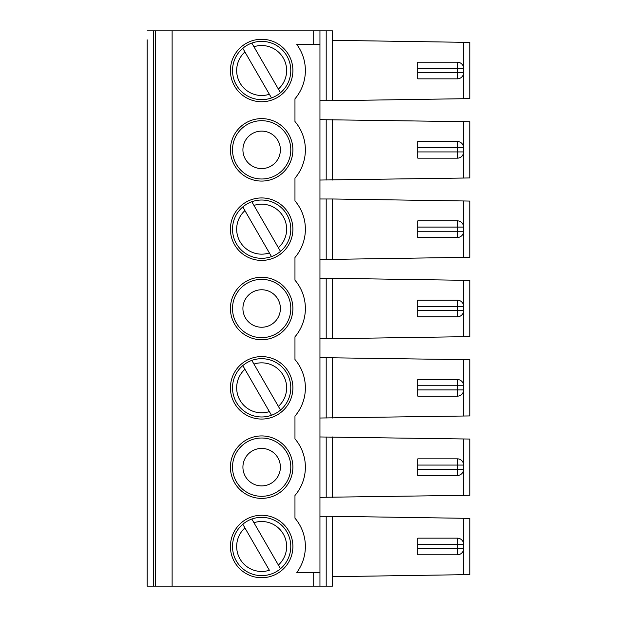 <?xml version="1.0" encoding="UTF-8"?>
<svg xmlns="http://www.w3.org/2000/svg" width="617" height="617" viewBox="0 0 617 617"><rect width="100%" height="100%" fill="white"/><g stroke="black" fill="none" stroke-linecap="round" stroke-linejoin="round"><path stroke-width="0.93" d="M319.953 180.033L469.861 177.951L469.861 121.734L319.953 119.652M469.861 126.94L469.861 172.745M261.654 168.58A18.741 18.741 0 0 0 277.881 140.475A18.741 18.741 0 0 0 245.427 140.475A18.741 18.741 0 0 0 261.654 168.58M261.654 485.895A18.741 18.741 0 0 0 277.881 457.791A18.741 18.741 0 0 0 245.427 457.791A18.741 18.741 0 0 0 261.654 485.895M261.654 327.241A18.741 18.741 0 0 0 277.881 299.129A18.741 18.741 0 0 0 245.427 299.129A18.741 18.741 0 0 0 261.654 327.241M261.654 337.653A29.153 29.153 0 0 0 286.897 293.923A29.153 29.153 0 0 0 236.411 293.923A29.153 29.153 0 0 0 261.654 337.653M463.614 98.72L463.614 42.311L469.861 42.403L469.861 98.62L332.447 100.702L332.447 30.85L319.953 30.85L319.953 572.514L296.785 572.514A43.722 43.722 0 0 0 294.965 518.164L294.965 495.474A43.722 43.722 0 0 0 294.965 438.834L294.965 416.151A43.722 43.722 0 0 0 294.965 359.51L294.965 336.82A43.722 43.722 0 0 0 294.965 280.18L294.965 257.49A43.722 43.722 0 0 0 294.965 200.849L294.965 178.166A43.722 43.722 0 0 0 294.965 121.526L294.965 98.836A43.722 43.722 0 0 0 296.785 44.486L313.706 44.486L313.706 30.85L155.461 30.85L155.461 586.15L147.139 586.15L147.139 39.804M155.461 30.85L147.139 30.85M319.953 572.514L319.953 586.15L155.461 586.15M147.139 101.227L147.139 119.135M147.139 180.557L147.139 198.458M147.139 259.88L147.139 277.789M147.139 339.211L147.139 357.12M147.139 418.542L147.139 436.443M147.139 497.865L147.139 515.773M147.139 577.196L147.139 586.15M261.654 197.941A31.228 31.228 0 0 0 230.419 229.169A31.228 31.228 0 0 0 261.654 260.405A31.228 31.228 0 0 0 292.882 229.169A31.228 31.228 0 0 0 261.654 197.941M261.654 277.272A31.228 31.228 0 0 0 230.419 308.5A31.228 31.228 0 0 0 261.654 339.728A31.228 31.228 0 0 0 292.882 308.5A31.228 31.228 0 0 0 261.654 277.272M261.654 356.595A31.228 31.228 0 0 0 234.607 403.441A31.228 31.228 0 0 0 288.702 403.441A31.228 31.228 0 0 0 261.654 356.595M261.654 435.926A31.228 31.228 0 0 0 230.419 467.154A31.228 31.228 0 0 0 261.654 498.389A31.228 31.228 0 0 0 292.882 467.154A31.228 31.228 0 0 0 261.654 435.926M261.654 118.611A31.228 31.228 0 0 0 230.419 149.846A31.228 31.228 0 0 0 261.654 181.074A31.228 31.228 0 0 0 292.882 149.846A31.228 31.228 0 0 0 261.654 118.611M261.654 39.28A31.228 31.228 0 0 0 234.607 86.133A31.228 31.228 0 0 0 288.702 86.133A31.228 31.228 0 0 0 261.654 39.28M172.12 586.15L172.12 30.85M261.654 577.72A31.228 31.228 0 0 1 234.607 530.867A31.228 31.228 0 0 1 288.702 530.867A31.228 31.228 0 0 1 261.654 577.72M417.809 554.814L417.809 548.567L463.614 548.567A6.247 6.247 0 0 1 457.374 554.814L417.809 554.814M457.374 538.155L457.367 544.402L417.809 544.402L417.809 538.155L457.374 538.155A6.247 6.247 0 0 1 463.614 544.402L463.614 548.567A6.247 6.247 0 0 1 462.773 551.691M251.821 201.728A29.153 29.153 0 0 0 242.805 206.934L244.926 210.613L242.805 206.934A29.153 29.153 0 0 0 271.488 256.61L269.367 252.939L271.488 256.61A29.153 29.153 0 0 0 280.504 251.404L278.383 247.733L280.504 251.404A29.153 29.153 0 0 0 251.821 201.728L278.383 247.733A24.988 24.988 0 0 0 253.942 205.407L251.821 201.728A29.153 29.153 0 0 1 261.654 200.024M417.809 151.929L417.809 158.168L457.374 158.168A6.247 6.247 0 0 0 463.614 151.929L463.614 147.764L457.367 147.764L457.367 151.929L417.809 151.929L417.809 141.517L457.374 141.517A6.247 6.247 0 0 1 463.614 147.764A6.247 6.247 0 0 0 462.773 144.64M457.374 141.517L457.367 147.764L417.809 147.764M462.773 461.956A6.247 6.247 0 0 1 463.614 465.071L457.367 465.071L457.367 469.236L417.809 469.236L417.809 458.832L457.374 458.832A6.247 6.247 0 0 1 463.614 465.071L463.614 469.236L457.367 469.236L457.374 475.483A6.247 6.247 0 0 0 463.614 469.236A6.247 6.247 0 0 1 462.773 472.36M417.809 469.236L417.809 475.483L457.374 475.483M417.809 396.16L457.374 396.16A6.247 6.247 0 0 0 463.614 389.913L463.614 385.748L417.809 385.748L417.809 379.501L457.374 379.501L457.367 389.913L417.809 389.913L417.809 396.16M457.374 379.501A6.247 6.247 0 0 1 463.614 385.748A6.247 6.247 0 0 0 462.773 382.625M417.809 389.913L417.809 385.748M462.773 393.037A6.247 6.247 0 0 0 463.614 389.913L457.367 389.913L457.374 396.16M417.809 310.582L417.809 300.171L457.374 300.171A6.247 6.247 0 0 1 463.614 306.418L457.367 306.418L457.367 310.582L417.809 310.582L417.809 316.829L457.374 316.829A6.247 6.247 0 0 0 463.614 310.582L463.614 306.418A6.247 6.247 0 0 0 462.773 303.294M457.374 300.171L457.367 306.418L417.809 306.418M462.773 313.706A6.247 6.247 0 0 0 463.614 310.582L457.367 310.582L457.374 316.829M417.809 231.252L417.809 237.499L457.374 237.499A6.247 6.247 0 0 0 463.614 231.252L463.614 227.087L417.809 227.087L417.809 220.84L457.374 220.84L457.367 231.252L417.809 231.252L417.809 227.087M462.773 75.721A6.247 6.247 0 0 0 463.614 72.598L463.614 68.433A6.247 6.247 0 0 0 457.374 62.186L417.809 62.186L417.809 68.433L463.614 68.433A6.247 6.247 0 0 0 462.773 65.309M457.374 62.186L457.367 72.598L417.809 72.598L417.809 78.845L457.374 78.845A6.247 6.247 0 0 0 463.614 72.598L457.367 72.598L457.374 78.845M271.488 97.956L269.367 94.278L271.488 97.956A29.153 29.153 0 0 1 242.805 48.28A29.153 29.153 0 0 0 271.488 97.956A29.153 29.153 0 0 0 280.504 92.751L278.383 89.072A24.988 24.988 0 0 0 253.942 46.745L251.821 43.074A29.153 29.153 0 0 1 280.504 92.751L251.821 43.074A29.153 29.153 0 0 1 261.654 41.362M251.821 360.39L253.942 364.061L251.821 360.39A29.153 29.153 0 0 0 242.805 365.596L244.926 369.267L242.805 365.596A29.153 29.153 0 0 0 271.488 415.272L269.367 411.593L271.488 415.272A29.153 29.153 0 0 0 280.504 410.066L278.383 406.387L280.504 410.066A29.153 29.153 0 0 0 251.821 360.39A29.153 29.153 0 0 1 261.654 358.678M469.861 364.925L469.861 410.729M319.953 418.017L469.861 415.935L469.861 359.719L319.953 357.636M463.614 42.311L332.447 40.321M463.614 257.374L463.614 200.965L469.861 201.065L469.861 257.281L332.447 259.364L332.447 198.982L319.953 198.982M319.953 497.348L469.861 495.266L469.861 439.049L319.953 436.967M462.773 234.375A6.247 6.247 0 0 0 463.614 231.252L457.367 231.252L457.374 237.499M462.773 223.963A6.247 6.247 0 0 1 463.614 227.087A6.247 6.247 0 0 0 457.374 220.84M457.374 458.832L457.367 465.071L417.809 465.071M280.504 568.72L278.383 565.049L280.504 568.72A29.153 29.153 0 0 1 236.411 561.061A29.153 29.153 0 0 1 242.805 524.249L269.367 570.255A24.988 24.988 0 0 1 244.926 527.928L242.805 524.249A29.153 29.153 0 0 1 251.821 519.044L278.383 565.049A24.988 24.988 0 0 0 253.942 522.722L251.821 519.044A29.153 29.153 0 0 1 280.504 568.72M261.654 575.638A29.153 29.153 0 0 0 271.488 573.926M319.953 516.298L332.447 516.298L332.447 586.15L319.953 586.15M417.809 544.402L417.809 548.567M462.773 541.279A6.247 6.247 0 0 1 463.614 544.402L457.367 544.402L457.374 554.814M332.447 516.298L469.861 518.38L469.861 574.597L332.447 576.679M319.953 30.85L313.706 30.85M319.953 44.486L313.706 44.486M319.953 259.364L332.447 259.364M319.953 278.306L332.447 278.306L332.447 338.694L326.2 338.694L326.2 278.306M319.953 338.694L326.2 338.694M319.953 100.702L332.447 100.702M332.447 180.033L332.447 119.652M463.614 200.965L332.447 198.982M332.447 338.694L469.861 336.612L469.861 280.388L332.447 278.306M332.447 418.017L332.447 357.636M332.447 497.348L332.447 436.967M261.654 496.307A29.153 29.153 0 0 0 286.897 452.585A29.153 29.153 0 0 0 236.411 452.585A29.153 29.153 0 0 0 261.654 496.307M261.654 178.992A29.153 29.153 0 0 0 286.897 135.27A29.153 29.153 0 0 0 236.411 135.27A29.153 29.153 0 0 0 261.654 178.992M242.805 48.28L244.926 51.951L242.805 48.28A29.153 29.153 0 0 1 251.821 43.074M462.773 155.044A6.247 6.247 0 0 0 463.614 151.929L457.367 151.929L457.374 158.168M469.861 285.594L469.861 331.406M417.809 72.598L417.809 68.433M244.926 210.613L269.367 252.939A24.988 24.988 0 0 1 244.926 210.613M244.926 369.267L269.367 411.593A24.988 24.988 0 0 1 244.926 369.267M253.942 364.061L278.383 406.387A24.988 24.988 0 0 0 253.942 364.061M269.367 94.278L244.926 51.951A24.988 24.988 0 0 0 269.367 94.278M153.386 30.85L153.386 586.15M313.706 572.514L313.706 586.15M463.614 416.035L463.614 359.626M463.614 495.358L463.614 438.957M326.2 516.298L326.2 586.15M463.614 518.28L463.614 574.689M326.2 180.033L326.2 119.652M326.2 259.364L326.2 198.982M326.2 418.017L326.2 357.636M326.2 497.348L326.2 436.967M326.2 100.702L326.2 30.85M463.614 178.043L463.614 121.642M463.614 336.705L463.614 280.295"/></g></svg>
